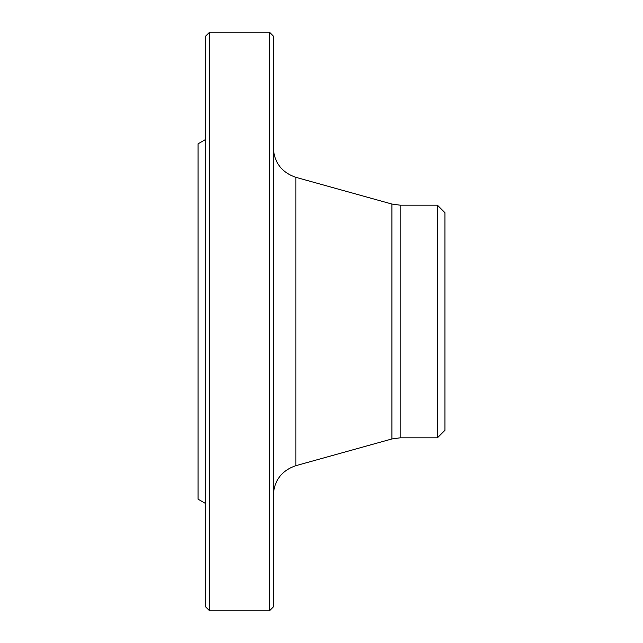 <?xml version="1.0" encoding="UTF-8"?>
<svg xmlns="http://www.w3.org/2000/svg" width="643" height="643" viewBox="0 0 643 643"><rect width="100%" height="100%" fill="white"/><g stroke="black" fill="none" stroke-linecap="round" stroke-linejoin="round"><path stroke-width="0.96" d="M269.417 321.5L269.417 32.15L209.618 32.15L209.618 610.85L269.417 610.85L269.417 321.5M205.76 503.614L198.044 499.161L198.044 143.839L205.76 139.386M209.618 610.85L205.76 606.992L205.76 36.008L209.618 32.15M269.417 32.15L273.275 36.008L273.275 606.992L269.417 610.85M437.433 205.181L444.956 212.704L444.956 430.296L437.433 437.819L437.433 205.181L400.171 205.181L400.171 437.819L391.9 438.952L391.9 204.048L295.86 177.323L295.86 465.677C281.69 470.539 274.167 480.45 273.275 495.407M391.9 438.952L295.86 465.677M437.433 437.819L400.171 437.819M400.171 205.181L391.9 204.048M295.86 177.323C281.69 172.461 274.167 162.55 273.275 147.593"/></g></svg>
